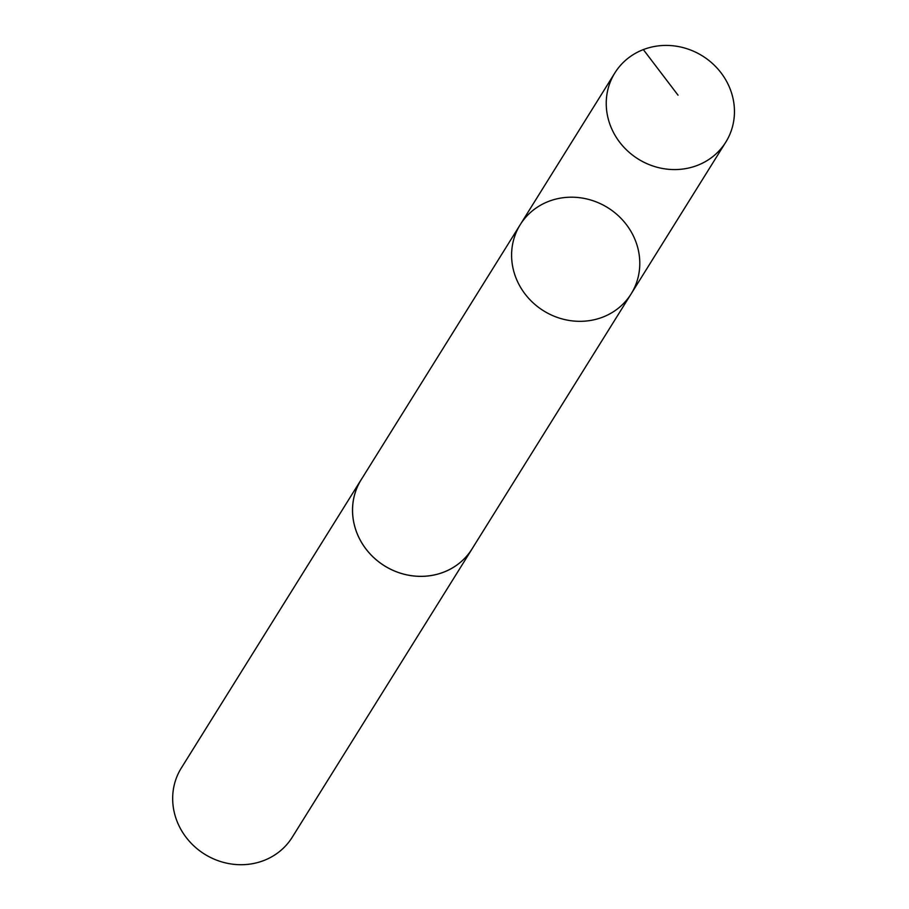 <?xml version="1.0" encoding="UTF-8"?>
<svg xmlns="http://www.w3.org/2000/svg" width="909" height="909" viewBox="0 0 909 909"><rect width="100%" height="100%" fill="white"/><g stroke="black" fill="none" stroke-linecap="round" stroke-linejoin="round"><path stroke-width="1.36" d="M631.153 293.857L472.066 548.877A65.346 60.721 -148 0 1 368.043 551.57A65.346 60.721 -148 0 1 361.18 479.713L520.232 224.671A65.368 60.733 32 0 0 527.095 296.539A65.368 60.733 32 0 0 631.153 293.857A65.368 60.733 32 0 0 607.837 207.729A65.368 60.733 32 0 0 520.232 224.671A65.368 60.733 32 0 0 527.095 296.539A65.368 60.733 32 0 0 631.153 293.857L725.814 142.099A65.38 60.744 -148 0 1 621.745 144.792A65.38 60.744 -148 0 1 614.87 72.913A65.38 60.744 -148 0 1 718.951 70.209A65.38 60.744 -148 0 1 725.814 142.099M473.01 547.354A65.38 60.744 -148 0 1 472.089 548.888A65.38 60.744 -148 0 1 384.473 565.83A65.38 60.744 -148 0 1 361.157 479.691A65.38 60.744 -148 0 1 362.123 478.191M472.089 548.888L292.243 837.234A65.38 60.744 -148 0 1 204.627 854.176A65.38 60.744 -148 0 1 181.3 768.048L361.157 479.691M643.345 49.597L678.034 95.184M520.232 224.671L614.87 72.913"/></g></svg>
